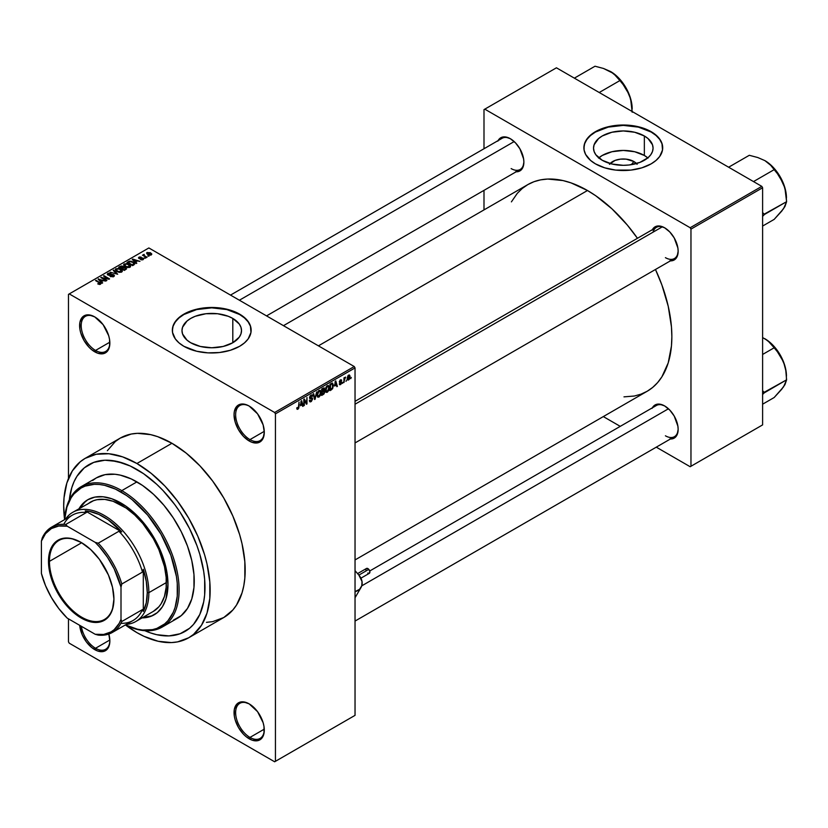 <?xml version="1.0" encoding="UTF-8"?>
<svg xmlns="http://www.w3.org/2000/svg" width="828" height="828" viewBox="0 0 828 828"><rect width="100%" height="100%" fill="white"/><g stroke="black" fill="none" stroke-linecap="round" stroke-linejoin="round"><path stroke-width="1.24" d="M249.57 406.289A20.265 11.695 -120 0 0 235.638 415.014A20.265 11.695 -120 0 0 249.963 439.606L249.166 440.982A21.393 12.348 60 0 1 234.045 414.787A21.393 12.348 60 0 1 249.166 406.051L246.216 404.685L240.762 404.147L236.591 406.558L234.334 411.547L234.045 414.787L235.193 422.135L238.474 429.691L243.38 436.315L249.166 440.982L252.116 442.349L257.57 442.887L261.741 440.486L263.138 438.271L264.287 432.247L263.138 424.899L257.57 413.845L249.166 406.051A21.393 12.348 60 0 1 264.287 432.247A21.393 12.348 60 0 1 249.166 440.982L249.963 439.606A20.265 11.695 60 0 1 236.725 421.742A20.265 11.695 60 0 1 239.83 405.513A20.265 11.695 60 0 1 249.57 406.289M249.57 704.11A20.265 11.695 -120 0 0 235.638 712.825A20.265 11.695 -120 0 0 249.963 737.417L249.166 738.793A21.393 12.348 60 0 1 234.045 712.597A21.393 12.348 60 0 1 249.166 703.872L243.38 701.854L240.762 701.958L236.591 704.369L234.334 709.358L234.334 716.179L235.193 719.946L238.474 727.512L243.38 734.125L246.216 736.754L252.116 740.17L257.57 740.708L261.741 738.297L263.997 733.308L263.997 726.487L263.138 722.72L257.57 711.666L249.166 703.872A21.393 12.348 60 0 1 264.287 730.068A21.393 12.348 60 0 1 249.166 738.793L249.963 737.417A20.265 11.695 60 0 1 236.725 719.563A20.265 11.695 60 0 1 239.83 703.324A20.265 11.695 60 0 1 249.57 704.11M108.851 634.041A21.393 12.348 60 0 1 109.855 640.903A21.393 12.348 60 0 1 94.734 649.638L95.53 648.262A20.265 11.695 -120 0 0 109.855 640.437A20.265 11.695 60 0 1 105.663 649.266A20.265 11.695 60 0 1 95.53 648.262L109.834 640.003L95.53 648.262A20.265 11.695 60 0 1 81.403 626.31A20.265 11.695 -120 0 0 95.53 648.262L94.734 649.638A21.393 12.348 60 0 1 79.695 625.326L82.158 634.621L86.329 641.845L91.784 647.6L97.683 651.005L103.138 651.543L107.309 649.142L109.565 644.143L109.855 640.903L108.706 633.555M95.137 317.134A20.265 11.695 -120 0 0 81.206 325.849A20.265 11.695 -120 0 0 95.53 350.441L94.734 351.817A21.393 12.348 60 0 1 79.612 325.621A21.393 12.348 60 0 1 94.734 316.896L88.948 314.878L86.329 314.982L82.158 317.393L79.902 322.382L79.902 329.202L80.761 332.97L84.042 340.536L88.948 347.149L91.784 349.778L97.683 353.194L103.138 353.732L107.309 351.32L109.565 346.332L109.565 339.511L108.706 335.744L103.138 324.69L94.734 316.896A21.393 12.348 60 0 1 109.855 343.092A21.393 12.348 60 0 1 94.734 351.817L95.53 350.441A20.265 11.695 60 0 1 82.293 332.587A20.265 11.695 60 0 1 85.398 316.348A20.265 11.695 60 0 1 95.137 317.134M610.122 163.54A14.945 8.632 180 0 1 633.875 161.522L631.298 164.689L633.875 161.522L637.115 164.317M647.817 157.879A29.767 17.181 0 0 0 644.35 155.467L644.35 135.978A29.767 17.181 180 0 1 653.064 148.129A29.767 17.181 180 0 1 634.693 164.006A29.767 17.181 180 0 1 602.256 160.28L595.798 154.712L594.111 151.483L593.531 148.129L594.111 144.786L598.551 138.587L602.256 135.978L611.913 132.252L623.298 130.948L634.693 132.252L644.35 135.978L648.055 138.587L652.495 144.786L653.064 148.129L652.495 151.483L650.798 154.712L648.055 157.682L639.837 162.423L629.104 164.989L623.298 165.321L611.913 164.006L602.256 160.28A29.767 17.181 180 0 1 593.531 148.129A29.767 17.181 180 0 1 611.913 132.252A29.767 17.181 180 0 1 644.35 135.978L644.35 155.467A29.767 17.181 0 0 0 598.779 157.879M662.7 147.953A39.402 22.749 0 0 0 651.16 132.045L651.16 131.683A39.402 22.749 180 0 1 662.7 147.767A39.402 22.749 180 0 1 638.378 168.788A39.402 22.749 180 0 1 595.435 163.851L604.73 167.825L615.618 170.082L630.988 170.082L641.876 167.825L651.16 163.851L656.066 160.404L659.709 156.471L662.514 149.992L661.945 143.327L659.709 139.063L653.758 133.339L645.188 128.847L638.378 126.746L623.298 125.018L615.618 125.452L604.73 127.709L598.302 130.182L590.54 135.13L585.593 141.164L584.092 145.531L584.092 149.992L585.593 154.37L590.54 160.404L595.435 163.851A39.402 22.749 180 0 1 583.895 147.767A39.402 22.749 180 0 1 608.228 126.746A39.402 22.749 180 0 1 651.16 131.683L651.16 132.045A39.402 22.749 0 0 0 608.373 127.077A39.402 22.749 0 0 0 583.906 147.953M190.709 342.74A29.767 17.181 180 0 1 181.984 330.589A29.767 17.181 180 0 1 200.366 314.712A29.767 17.181 180 0 1 232.803 318.438L232.803 342.74L223.146 346.466L211.751 347.77L200.366 346.466L190.709 342.74L187.004 340.132L182.553 333.943L181.984 330.589L182.553 327.236L187.004 321.047L190.709 318.438L195.211 316.296L205.944 313.729L217.557 313.729L228.29 316.296L232.803 318.438L239.251 324.017L240.948 327.236L241.517 330.589L240.948 333.943L239.251 337.162L232.803 342.74L232.803 318.438A29.767 17.181 180 0 1 241.517 330.589A29.767 17.181 180 0 1 223.146 346.466A29.767 17.181 180 0 1 190.709 342.74M251.153 330.403A39.402 22.749 0 0 0 239.613 314.505L239.613 314.133A39.402 22.749 180 0 1 251.153 330.217A39.402 22.749 180 0 1 226.831 351.238A39.402 22.749 180 0 1 183.888 346.311L196.671 351.238L207.89 352.863L219.441 352.531L230.329 350.285L239.613 346.311L244.508 342.864L248.152 338.931L250.967 332.452L250.398 325.787L248.152 321.512L242.211 315.789L230.329 310.158L223.187 308.451L211.751 307.478L200.314 308.451L193.183 310.158L186.755 312.632L178.993 317.579L174.046 323.613L172.534 327.991L172.534 332.452L175.35 338.931L178.993 342.864L183.888 346.311A39.402 22.749 180 0 1 172.348 330.217A39.402 22.749 180 0 1 196.671 309.206A39.402 22.749 180 0 1 239.613 314.133L239.613 314.505A39.402 22.749 0 0 0 196.816 309.537A39.402 22.749 0 0 0 172.348 330.403M355.036 401.342L656.407 227.348A18.009 10.402 60 0 1 665.019 228.021A18.009 10.402 -120 0 0 653.085 232.14M652.381 229.677A19.137 11.054 60 0 1 664.615 227.783L659.44 225.982L657.101 226.075L655.051 226.831L652.112 230.205M498.104 140.605A19.137 11.054 60 0 1 510.348 138.711L505.163 136.91L502.824 137.003L499.087 139.166L497.845 141.143M652.381 407.811A19.137 11.054 60 0 1 664.615 405.917L659.44 404.116L657.101 404.209L653.364 406.372L652.112 408.349M109.834 342.181L95.53 350.441L109.834 342.181M264.267 729.157L249.963 737.417L264.267 729.157M264.267 431.347L249.963 439.606L264.267 431.347M206.472 622.356L212.641 621.652L223.736 617.543A103.572 59.792 -120 0 0 239.613 534.546A103.572 59.792 -120 0 0 171.945 443.28L136.92 463.504A103.572 59.792 60 0 1 204.588 554.77A103.572 59.792 60 0 1 188.712 637.767A103.572 59.792 60 0 1 136.92 632.633A103.572 59.792 60 0 1 125.411 624.933L136.92 632.633L144.103 636.37L158.179 641.265L171.448 642.58L177.616 641.876L188.712 637.767L193.535 634.403L201.514 625.223L207.01 613.072L209.805 598.437L209.805 581.856L207.01 563.982L204.588 554.77L197.82 536.244L188.712 518.173L177.616 501.24L164.948 486.119L151.213 473.378L136.92 463.504L171.945 443.28L157.662 436.656L150.686 434.648L137.427 433.334L131.259 434.038L120.163 438.147L115.34 441.51L107.361 450.691M283.466 325.673L527.819 184.603A119.335 68.9 -120 0 1 587.476 190.512L595.746 195.75L611.975 208.842L627.251 224.978L637.456 238.288A119.335 68.9 -120 0 0 587.476 190.512L318.418 345.845L587.476 190.512L571.02 182.874L562.988 180.566L547.701 179.045L540.601 179.862L533.946 181.715L527.819 184.603L522.251 188.473L517.324 193.307L511.404 201.877M623.981 396.86L634.362 396.022L641.007 394.159L647.144 391.282A119.335 68.9 -120 0 0 655.465 269.483L661.893 284.977L668.227 306.277L671.456 326.874L671.86 336.654L671.456 345.969L668.227 362.84L661.893 376.833L657.639 382.577L652.702 387.411L647.144 391.282L355.036 559.935M369.723 570.999L656.407 405.482A18.009 10.402 60 0 1 665.019 406.155M230.515 295.099L502.13 138.276A18.009 10.402 60 0 1 510.752 138.949M69.324 499.884A96.255 55.569 60 0 1 88.803 464.715A96.255 55.569 60 0 1 136.92 469.476A96.255 55.569 60 0 1 199.807 554.294A96.255 55.569 60 0 1 185.048 631.422A96.255 55.569 60 0 1 144.859 630.698L150.199 632.809L144.859 630.698A96.255 55.569 60 0 0 185.048 631.422L180.1 633.751L169.005 635.904L156.678 634.683L150.199 632.809L156.678 634.683L169.005 635.904L180.1 633.751L189.54 628.297L185.048 631.422A96.255 55.569 60 0 0 199.807 554.294A96.255 55.569 60 0 0 136.92 469.476L143.596 473.709L156.678 484.266L162.971 490.497L174.739 504.552L180.1 512.242L189.54 528.585L196.95 545.673L199.807 554.294L203.678 571.279L204.661 579.465L204.661 594.877L203.678 601.935L199.807 614.448L193.514 624.405L189.54 628.297L193.514 624.405L199.807 614.448L203.678 601.935L204.661 594.877L204.661 579.465L203.678 571.279L199.807 554.294L196.95 545.673L189.54 528.585L180.1 512.242L174.739 504.552L162.971 490.497L156.678 484.266L143.596 473.709L130.255 466.009L136.92 469.476A96.255 55.569 60 0 0 88.803 464.715L93.75 462.386L104.845 460.233L117.162 461.455L130.255 466.009L123.641 463.318L110.88 460.42L104.845 460.233L93.75 462.386L84.311 467.83L88.803 464.715A96.255 55.569 60 0 0 69.324 499.884L71.798 487.651L74.044 481.689L76.9 476.369L84.311 467.83L76.9 476.369L74.044 481.689L71.798 487.651L69.324 499.884M355.036 715.361L355.036 367.911L275.434 413.865L275.434 761.315L355.036 715.361L274.637 761.781L69.262 643.201L68.465 641.824L68.465 618.847L68.465 641.824L69.262 643.201L274.637 761.781L355.036 715.361L355.036 367.911L354.239 366.525L274.637 412.489L69.262 293.909L148.864 247.955L354.239 366.525L355.036 367.911L275.434 413.865L275.434 761.315L355.036 715.361M346.497 380.187L345.99 381.397L346.497 380.187M344.469 379.855L343.962 382.577L343.962 377.889L344.469 377.599L344.469 378.344L345.452 377.102L344.469 379.855L345.555 377.144L344.469 378.344L344.469 377.599L343.962 377.889L343.962 382.577L343.962 379.566L344.469 379.855M343.02 382.194L342.523 383.405L343.02 382.194M341.726 382.443L340.422 381.687L341.654 383.053L340.753 384.492L339.604 384.73L339.263 383.871L340.38 384.047L341.208 383.002L339.428 382.308L340.029 380.166L341.457 379.835L341.654 380.487L340.618 380.414L339.853 381.532L341.384 381.594L341.726 382.443L339.842 381.429L340.494 380.487L341.654 380.487L340.474 379.824L339.335 381.822L341.219 382.846L340.536 383.964L339.263 383.871L340.494 384.658L339.273 383.954L340.494 384.658L341.726 382.443L340.587 381.656M334.657 386.024L335.764 380.87L337.379 386.376L336.851 386.676L336.406 385.01L334.657 386.024L336.406 385.01L336.851 386.676L337.379 386.376L335.764 380.87L334.657 386.024M325.87 392.099L327.319 392.265L325.466 391.199L327.319 392.265L326.139 392.348L325.476 391.261L325.89 387.432L327.205 385.734L328.623 385.651L329.275 387.566L328.902 390.112L327.319 392.265L328.768 390.443L329.275 387.846L328.488 385.558L327.329 385.662L325.363 390.174L326.18 392.368M317.548 396.902L318.997 397.067L317.145 396.001L318.997 397.067L317.817 397.15L317.155 396.063L317.569 392.234L318.997 390.464L320.301 390.454L320.933 392.099L320.581 394.915L318.997 397.067L320.446 395.246L320.954 392.648L320.167 390.361L318.997 390.464L317.041 394.987L317.849 397.181M297.904 408.494L297.293 407.511L296.786 407.894L297.086 409.27L297.873 409.26L296.838 408.67L297.873 409.26L297.035 409.208L296.786 407.894L297.293 407.511L297.645 408.566L298.37 407.935L299.022 402.087L298.846 407.966L297.873 409.26L299.022 406.455L299.022 402.087L298.442 407.697L297.904 408.494L296.786 408.1M300.502 405.741L301.609 400.597L303.224 406.093L302.696 406.403L302.251 404.737L300.502 405.741L302.251 404.737L302.696 406.403L303.224 406.093L301.609 400.597L300.502 405.741M304.311 400.317L303.804 405.761L303.804 399.324L304.342 399.013L306.484 402.936L306.981 397.492L306.981 403.919L306.443 404.24L304.311 400.317L306.443 404.24L306.981 403.919L306.981 397.492L306.484 402.936L304.342 399.013L303.804 399.324L303.804 405.761L304.311 405.472L304.311 400.317M312.632 398.879L311.369 401.445L310.2 401.911L309.475 401.207L309.879 400.079L310.614 401.052L312.052 399.676L311.887 398.61L310.096 398.765L309.537 398.009L310.003 396.043L311.276 394.956L312.094 395.018L312.487 396.146L310.883 395.908L310.055 397.761L312.197 397.854L312.632 398.879L311.866 397.792L310.189 397.999L310.976 395.856L312.487 396.146L312.021 394.966L310.966 395.111L309.517 397.709L312.125 399.189L311.1 400.876L309.372 400.452L309.91 401.808L311.049 401.663L309.382 400.7L311.049 401.663L312.632 398.879L311.028 397.957L312.632 398.879M316.71 391.872L314.619 399.51L313.119 393.952L313.646 393.642L314.837 398.641L316.71 391.872L314.837 398.641L313.646 393.642L313.119 393.952L314.619 399.51L315.116 399.231L314.433 398.837L315.116 399.231L316.71 391.872M324.793 391.758L324.027 393.921L321.678 395.442L321.678 389.005L324.265 387.939L324.1 390.578L324.793 391.758L324.1 390.578L324.648 388.912L323.251 388.094L321.678 389.005L321.678 395.442L323.251 394.532L322.599 394.159L323.251 394.532L324.793 391.758L323.168 390.816L324.793 391.758M333.405 385.424L332.608 388.715L329.999 390.64L329.999 384.202L332.556 383.064L333.405 385.424L332.225 383.043L329.999 384.202L329.999 390.64L331.479 389.781L330.827 389.398L331.479 389.781L333.405 385.424L332.866 385.113L333.405 385.424M350.047 376.678L349.312 379.338L347.822 380.073L347.222 378.148L347.967 375.726L349.292 374.96L349.985 375.912L350.047 376.678L348.629 375.115L347.222 378.355L348.629 379.959L347.284 379.183L348.629 379.959L350.047 376.678L349.488 376.357L350.047 376.678M351.279 377.433L350.772 378.644L351.279 377.433M68.465 294.375L68.465 478.501L68.465 294.375L69.262 293.909L274.637 412.489L275.434 413.865L274.637 412.489L354.239 366.525L148.864 247.955L68.465 294.375M149.081 256.1L147.777 255.935L149.081 256.1M145.604 258.108L144.31 257.943L145.604 258.108M136.806 263.19L135.575 261.979L137.334 260.965L139.963 261.369L132.242 259.392L136.268 263.501L136.806 263.19L135.575 261.979L137.334 260.965L139.963 261.369L132.77 259.081L132.242 259.392L136.268 263.501L136.806 263.19M127.647 267.547L130.358 266.937L130.006 265.105L126.798 263.604L123.848 264.236L124.345 266.119L127.647 267.547L129.975 267.216L130.576 265.891L129.075 264.442L124.262 263.915L123.589 264.867L125.235 266.74L127.647 267.547M119.325 272.36L122.037 271.739L121.685 269.907L118.476 268.407L115.527 269.038L116.013 270.932L119.325 272.36L121.654 272.019L122.254 270.694L120.753 269.245L115.941 268.717L115.268 269.669L116.914 271.543L119.325 272.36M107.899 273.364L107.982 275.072L113.177 275.062L113.105 276.873L113.105 276.21L110.579 276.159L110.579 276.707L110.579 276.159L114.233 276.19L114.192 275.186L112.701 274.42L108.416 274.741L108.396 273.84L110.652 273.778L111.087 273.437L110.362 273.136L108.064 273.271L107.485 274.689L109.379 275.455L112.929 274.948L113.571 275.486L113.105 276.21L110.145 276.49L113.322 276.79L113.674 274.761L108.509 274.792L108.572 273.726L111.087 273.437L107.899 273.364L107.267 274.171M102.651 282.907L101.42 281.696L103.169 280.682L105.808 281.085L98.087 279.108L102.113 283.217L102.651 282.907L101.42 281.696L103.169 280.682L105.808 281.085L98.087 279.108L102.113 283.217L102.651 282.907M100.53 284.211L99.815 282.472L99.815 283.093L99.815 282.472L95.53 280.589L100.033 283.269L99.909 284.439L99.909 283.828L97.704 283.849L99.991 284.418L100.861 283.279L96.038 280.288L95.53 280.589L100.126 283.404L97.704 283.849L99.35 284.449L100.985 283.631M106.895 280.464L102.434 277.887L109.565 278.912L103.997 275.693L103.49 275.993L107.961 278.57L100.809 277.535L106.388 280.754L106.895 280.464L102.434 277.887L109.027 279.233L109.565 278.912L103.997 275.693L103.49 275.993L107.961 278.57L100.809 277.535L106.895 280.464M117.7 274.223L113.715 270.083L113.188 270.394L116.769 274.006L110.134 272.153L117.7 274.223L113.715 270.083L113.188 270.394L116.769 274.006L110.134 272.153L117.7 274.223M123.672 267.299L123.051 266.316L123.051 268.117L123.051 266.316L120.257 266.305L120.257 267.061L120.257 266.305L118.683 267.216L124.262 270.435L126.477 268.996L125.732 267.692L121.654 265.933L118.683 267.216L124.262 270.435L126.57 268.696L123.703 267.134M134.064 264.774L134.54 263.128L131.838 261.42L129.592 261.13L127.005 262.414L132.583 265.633L134.84 263.853L133.163 262.041L129.334 261.193L127.005 262.414L132.583 265.633L134.064 264.774M143.151 259.609L143.689 258.874L142.82 258.015L139.27 258.108L141.091 257.115L139.466 256.98L138.421 257.86L139.839 258.791L142.664 258.502L142.613 259.257L140.615 259.568L141.712 259.888L143.151 259.609L143.068 258.15L139.373 258.181L141.267 257.187L138.938 257.197L138.949 258.522L142.664 258.502L142.613 259.257L140.615 259.568L143.151 259.609L143.068 258.15M147.053 257.27L144.217 255.531L144.238 254.393L143.43 254.62L143.648 255.303L142.499 255.221L146.546 257.56L147.053 257.27L144.217 255.531L144.238 254.393L143.648 255.303L142.499 255.221L147.053 257.27M151.286 254.91L150.561 252.861L150.561 253.482L150.561 252.861L147.094 252.488L147.094 254.041L147.094 252.488L147.777 254.517L151.286 254.91L151.69 253.823L150.199 252.664L146.794 252.716L146.97 253.927L148.968 255.034L150.893 255.086L151.793 254.206M483.997 109.617L483.997 148.75L483.997 109.617L556.437 67.803L761.812 186.372L690.169 227.731L484.794 109.161L690.169 227.731L690.966 229.118L690.966 466.267L762.609 424.899L762.609 187.749L690.966 229.118L690.966 466.267L690.169 466.723L656.283 447.161L690.169 466.723L762.609 424.899L690.169 466.723L762.609 424.899L762.609 187.749L761.812 186.372L762.609 187.749L690.966 229.118L690.169 227.731L761.812 186.372L556.437 67.803L483.997 109.617M483.997 190.347L483.997 209.898L483.997 190.347M620.255 426.358L603.322 416.587L620.255 426.358M669.79 438.975L674.189 438.115L677.118 434.741L678.153 429.359L677.884 426.161L674.189 416.018L669.79 410.098L664.615 405.917A19.137 11.054 60 0 1 678.153 429.359A19.137 11.054 60 0 1 670.39 439.006M515.523 171.769L519.912 170.91L522.851 167.535L523.876 162.153L523.617 158.955L519.912 148.812L515.523 142.892L510.348 138.711A19.137 11.054 60 0 1 523.876 162.153A19.137 11.054 60 0 1 516.113 171.8M669.79 260.83L674.189 259.982L677.118 256.608L678.153 251.215L677.884 248.017L674.189 237.884L669.79 231.964L664.615 227.783A19.137 11.054 60 0 1 678.153 251.215A19.137 11.054 60 0 1 670.39 260.872M678.142 250.749A18.009 10.402 60 0 1 674.416 258.543A18.009 10.402 60 0 1 665.412 257.653A18.009 10.402 -120 0 0 678.142 250.749M523.876 161.677A18.009 10.402 60 0 1 520.15 169.481A18.009 10.402 60 0 1 511.145 168.591A18.009 10.402 -120 0 0 523.876 161.677M665.412 435.797A18.009 10.402 -120 0 0 678.142 428.883A18.009 10.402 60 0 1 674.416 436.687L355.036 621.072M188.712 637.767L223.736 617.543L232.844 609.988L236.539 604.999L242.035 592.858L243.774 585.81L244.829 578.213L244.829 561.632L242.035 543.758L239.613 534.546L232.844 516.02L223.736 497.949L212.641 481.027L199.972 465.895L186.238 453.154L171.945 443.28A103.572 59.792 -120 0 0 120.163 438.147L85.139 458.37A103.572 59.792 60 0 1 136.92 463.504L122.637 456.88L108.903 453.754L96.234 454.261L85.139 458.37L80.316 461.734L72.336 470.915L66.84 483.055L64.046 497.7L63.694 505.784L64.594 519.601A103.572 59.792 60 0 1 85.139 458.37M264.287 431.781A20.265 11.695 60 0 1 260.096 440.61A20.265 11.695 60 0 1 249.963 439.606A20.265 11.695 -120 0 0 264.287 431.781M264.287 729.592A20.265 11.695 60 0 1 260.096 738.421A20.265 11.695 60 0 1 249.963 737.417A20.265 11.695 -120 0 0 264.287 729.592M109.855 342.616A20.265 11.695 60 0 1 105.663 351.445A20.265 11.695 60 0 1 95.53 350.441A20.265 11.695 -120 0 0 109.855 342.616M251.153 330.589L250.398 326.149L248.152 321.885L244.508 317.952L239.613 314.505L226.831 309.568L211.751 307.84L196.671 309.568L183.888 314.505L178.993 317.952L175.35 321.885L173.104 326.149L172.348 330.589M662.7 148.129L661.945 143.699L659.709 139.425L656.066 135.492L651.16 132.045L638.378 127.119L623.298 125.39L608.228 127.119L595.435 132.045L590.54 135.492L586.897 139.425L584.661 143.699L583.895 148.129M648.055 158.076L644.35 155.467L634.693 151.741L623.298 150.437L611.913 151.741L602.256 155.467L598.551 158.076M609.491 164.317L614.997 160.446L620.389 159.152L626.216 159.152L633.875 161.522A14.945 8.632 180 0 1 636.473 163.54M100.033 283.269L99.909 283.828M98.615 279.657L98.615 278.808L98.615 279.657M101.42 282.514L101.42 281.696L101.42 282.514M100.944 281.22L99.795 280.009L99.795 280.847L98.967 279.274L98.967 280.009L98.967 279.274L102.351 280.413L102.351 281.158L102.351 280.413L100.944 281.22L100.944 282.017L98.967 279.274L102.351 280.413L100.944 281.22M101.358 277.846L101.358 277.225L101.358 277.846M103.997 276.283L103.997 275.693L103.997 276.283M102.434 278.467L102.434 277.887L102.434 278.467M113.177 275.062L113.105 276.21M108.509 274.792L108.572 273.726M110.403 275.31L110.403 274.782L110.403 275.31M111.573 274.968L111.573 274.441L111.573 274.968M113.705 276.604L114.409 275.724L113.674 274.761L113.674 276.624M113.715 270.932L113.715 270.083L113.715 270.932M115.941 270.859L115.941 268.717L115.941 270.859M120.753 269.866L120.753 269.245L120.753 269.866M122.254 271.429L122.254 270.694L122.254 271.429M117.431 271.253L116.593 269.09L118.756 268.924L120.236 269.524L121.002 271.646L121.002 272.288L121.002 271.646L117.431 271.253L117.431 271.812L116.086 269.783L117.338 268.841L119.894 269.348L121.488 270.818L120.122 271.915L117.431 271.253M116.086 270.984L116.593 269.09M121.499 272.101L121.499 270.932L121.002 271.646M125.732 269.576L125.732 267.692L125.194 269.897L125.194 269.141L124.117 269.762L122.161 268.634L122.161 269.224L123.165 268.055L125.235 267.982L125.649 268.8L124.117 270.352L122.161 268.634L124.169 267.713L125.649 268.8M121.509 268.262L119.843 267.299L119.843 267.889L120.733 266.792L122.637 266.657L122.937 268.189L122.937 267.372L121.509 268.841L119.843 267.299L122.637 266.657L122.937 267.372L121.509 268.262M122.637 266.657L122.937 267.372M124.262 266.057L124.262 263.915L124.262 266.057M129.075 265.063L129.075 264.442L129.075 265.063M130.576 266.626L130.576 265.891L130.576 266.626M125.752 266.45L124.914 264.287L127.077 264.122L128.557 264.722L129.323 267.485L129.323 266.844L125.752 266.45L125.752 266.999L124.407 264.981L125.949 264.008L128.392 264.629L129.81 266.016L128.443 267.113L125.752 266.45M124.407 266.181L124.914 264.287M128.433 262.341L128.433 261.596L128.433 262.341M129.334 261.834L129.334 261.193L129.334 261.834M133.163 262.652L133.163 262.041L133.163 262.652M132.439 264.96L128.164 262.497L128.164 263.076L129.903 261.627L132.656 262.331L133.815 263.232L133.349 265.188L133.349 264.432L132.439 265.55L128.164 262.497L130.286 261.586L132.822 262.424L133.815 263.232L132.439 264.96M132.77 259.93L132.77 259.081L132.77 259.93M135.575 262.786L135.575 261.979L135.575 262.786M135.099 261.503L133.95 260.292L133.95 261.13L133.122 259.547L133.122 260.292L133.122 259.547L136.506 260.685L136.506 261.441L136.506 260.685L135.099 261.503L135.099 262.3L133.122 259.547L136.506 260.685L135.099 261.503M142.613 259.837L142.613 259.257L142.613 259.837M142.664 258.502L142.613 259.257M138.938 257.197L138.949 258.522M139.373 258.181L139.528 257.518M140.677 258.719L140.677 258.088L140.677 258.719M144.817 258.232L144.817 257.653L144.817 258.232M143.006 255.521L143.006 254.931L143.006 255.521M143.648 255.893L143.648 255.303L143.648 255.893M143.534 254.538L143.648 255.303M144.217 255.531L144.227 254.972M144.952 256.649L144.952 256.059L144.952 256.649M148.284 256.225L148.284 255.645L148.284 256.225M147.094 252.488L146.587 253.192M148.284 254.217L147.653 252.83L150.096 253.171L150.727 254.569L150.727 255.127L150.727 254.569L148.284 254.217L148.284 254.776L147.384 253.285L148.274 252.664L150.996 254.217L150.106 254.745L148.284 254.217M125.235 267.982L125.732 268.582M129.82 267.299L129.82 266.13L129.323 266.844M133.815 263.232L133.349 264.432M297.086 409.27L297.873 409.26M302.499 405.679L303.224 406.093L302.499 405.679M301.599 404.354L302.251 404.737L301.599 404.354M300.667 404.892L301.009 401.187L302.085 404.085L300.285 404.664L302.085 404.085L301.382 401.394L300.667 404.892M305.397 402.315L306.484 402.936L305.397 402.315M305.946 403.319L306.981 403.919L305.946 403.319M311.1 400.876L309.879 400.079M310.831 397.999L312.125 399.189M309.527 397.926L310.862 398.692L309.527 397.926M309.92 398.703L310.862 398.692M310.831 395.194L312.487 396.146L310.831 395.194M310.976 395.856L311.98 396.529M309.517 397.616L310.221 398.02M310.986 397.968L310.189 397.999M314.05 397.399L314.64 397.74L314.05 397.399M314.298 398.33L314.837 398.641L314.298 398.33M320.415 392.337L320.954 392.648L320.415 392.337M319.008 391.22L320.229 391.592L319.411 391.064L318.459 391.675L317.548 394.697L319.008 391.22L318.449 390.899L320.229 391.592L320.446 392.917L318.997 396.322L318.138 396.395L318.997 396.322L317.062 394.418L318.18 396.415L317.103 395.794M324.234 387.908L323.251 388.094M323.241 388.104L324.648 388.912L323.241 388.104M323.065 388.953L322.185 389.47L322.185 391.385L324.1 390.578L324.141 389.305L322.185 391.385L321.678 389.17L323.065 388.953L322.413 388.58L324.141 389.305L323.748 388.653L323.065 388.953L324.141 389.305M323.179 391.561L322.185 392.141L322.185 394.397L321.678 391.851L323.179 391.561L322.527 391.189L324.286 392.048L323.779 393.393L322.185 394.397L321.678 394.107L324.172 392.731L323.986 391.344L323.179 391.561L324.286 392.048M328.737 387.535L329.275 387.846L328.737 387.535M327.329 386.417L328.55 386.79L327.536 386.314L326.335 387.545L326.17 391.323L327.319 391.52L325.383 389.615L325.87 389.895L327.329 386.417L326.77 386.086L328.55 386.79L328.768 388.115L327.319 391.52L325.425 390.992M332.121 383.85L330.507 384.658L330.507 389.595L332.608 387.659L332.866 385.072L332.121 383.85L332.69 387.39L331.417 389.067L329.999 389.295L329.999 384.368L332.121 383.85L331.366 383.416L332.37 383.913L331.428 383.374M336.665 385.962L337.379 386.376L336.665 385.962M335.764 384.637L336.406 385.01L335.764 384.637M334.833 385.175L335.174 381.47L336.24 384.358L334.44 384.948L336.24 384.358L335.537 381.677L334.833 385.175M339.263 383.871L340.494 384.658M340.536 383.964L339.77 383.488M339.356 381.501L341.084 382.505L339.356 381.501M339.335 381.822L340.587 382.526M341.654 380.487L340.474 379.824M340.494 380.487L341.146 380.859M344.769 377.516L345.411 377.889L344.769 377.516M343.962 378.499L344.572 378.841L343.962 378.499M347.781 380.042L348.629 379.959M349.499 375.032L348.629 375.115M348.619 375.788L347.895 379.079L348.888 379.1L349.509 377.599L348.857 375.695L349.54 377.009L348.65 379.286L347.242 377.775L347.729 378.054L348.143 375.519L349.157 375.746L348.371 375.301M348.65 379.286L347.242 378.82M318.997 396.322L320.301 394.273L320.229 391.592M327.319 391.52L328.623 389.46L328.55 386.79M151.596 615.928L142.861 617.429A66.416 38.347 -120 0 0 154.608 614.552M121.002 503.031A66.416 38.347 60 0 1 164.399 561.56A66.416 38.347 60 0 1 154.215 614.78A66.416 38.347 60 0 1 142.074 617.895L150.799 616.384L157.31 612.627L162.423 606.738L165.952 598.955L167.97 584.371L167.07 573.276L164.399 561.56L160.052 549.678L150.799 532.539L143.141 522.209L134.633 513.236L125.608 505.949L111.842 498.777L103.034 496.779L94.909 497.1L87.789 499.739A66.416 38.347 60 0 1 121.002 503.031M162.329 626.993A81.051 46.792 60 0 1 125.39 624.923A81.051 46.792 -120 0 0 179.086 587.797A81.051 46.792 -120 0 0 121.799 490.621A81.051 46.792 60 0 1 174.749 562.046A81.051 46.792 60 0 1 162.329 626.993L177.451 618.268A81.051 46.792 -120 0 0 189.881 553.311A81.051 46.792 -120 0 0 136.92 481.886L121.799 490.621L121.002 491.998A79.933 46.151 60 0 1 177.482 587.29A79.933 46.151 60 0 1 125.452 624.892L137.407 629.187L142.633 630.046L152.404 629.653L156.854 628.411L164.689 623.888L168.001 620.648L173.218 612.378L175.091 607.431L177.254 596.129L177.254 583.336L176.436 576.526L170.847 555.277L160.963 534.184L147.643 515.088L132.025 499.615L126.539 495.506L115.465 489.11L104.597 485.332L99.37 484.473L94.361 484.318L85.149 486.108L81.04 488.034L74.013 493.871L71.156 497.721L66.923 507.088L64.656 519.591A79.933 46.151 60 0 1 121.002 491.998L121.799 490.621A81.051 46.792 -120 0 0 64.594 519.632A81.051 46.792 60 0 1 81.268 486.605A81.051 46.792 60 0 1 121.799 490.621L136.92 481.886A81.051 46.792 -120 0 0 96.4 477.87L105.084 474.651L114.988 474.258L120.288 475.127L131.31 478.957L142.54 485.446L153.563 494.337L163.944 505.297L173.28 517.904L181.228 531.659L187.47 546.056L191.775 560.525L193.959 574.508L193.959 587.487L191.775 598.944L187.47 608.445L181.228 615.628L173.28 620.224M87.344 504.252L90.283 502.203A63.042 36.401 60 0 1 121.799 505.328A63.042 36.401 60 0 1 162.981 560.877A63.042 36.401 60 0 1 153.325 611.395L135.813 621.507A63.042 36.401 60 0 1 126.332 624.374A63.042 36.401 -120 0 0 148.864 592.651L147.27 592.651A61.914 35.749 60 0 1 143.296 611.416L142.499 609.553A60.796 35.097 60 0 1 120.929 623.308M92.622 480.499L96.4 477.87L81.268 486.605M79.022 508.702L81.951 504.583L87.789 499.739A66.416 38.347 60 0 0 79.022 508.702M85.491 501.437L79.819 508.237A66.416 38.347 -120 0 1 88.192 499.512M72.76 512.315A63.042 36.401 60 0 1 121.343 529.206A63.042 36.401 60 0 1 148.864 592.651L166.376 582.539L148.864 592.651A63.042 36.401 -120 0 0 115.692 523.731A63.042 36.401 -120 0 0 65.547 519.084A63.042 36.401 60 0 1 72.76 512.315L93.523 500.681L97.031 499.698L104.742 499.398L113.105 501.292L126.166 508.092L134.736 515.016L142.809 523.534L153.325 538.604L158.862 549.606L164.462 566.487L166.159 577.364L166.159 587.456L164.462 596.367L161.118 603.767L158.862 606.8L153.325 611.395M782.005 210.498L784.923 206.576L786.6 201.69L785.793 192.365L783.567 183.837A30.46 17.585 -120 0 0 764.917 160.632L770.278 164.751L777.047 173.021L783.567 183.837A30.46 17.585 -120 0 1 786.455 197.933L784.809 187.47L780.142 176.706L773.155 167.277L764.917 160.632L757.796 157.537L749.299 155.291L728.64 167.215L749.299 155.291L757.796 157.537L764.917 160.632L770.278 164.751L774.17 169.647L753.501 181.58L774.17 169.647L779.541 176.281L784.913 188.008L786.6 201.69L764.161 214.183A34.962 20.182 60 0 1 764.161 214.773L762.609 216.356L764.306 214.566L786.6 201.69L783.567 208.697L774.17 219.389L762.609 226.054L774.17 219.389L781.777 211.068L784.809 206.503M764.161 214.183L762.609 212.537L764.161 214.183A34.962 20.182 -120 0 1 764.161 214.773L764.161 214.183M662.224 226.872L355.036 404.219L662.224 226.872M668.455 408.773L361.743 585.851L668.455 408.773M239.385 300.222L514.178 141.567L239.385 300.222M81.444 542.599A45.592 26.32 -120 0 0 49.442 561.353L48.49 561.353A46.264 26.713 60 0 1 81.206 542.464A46.264 26.713 60 0 1 113.922 599.13L112.515 609.284L110.052 614.707L106.491 618.806L99.381 622.149L93.719 622.366L87.582 620.979L81.206 618.019L71.705 610.909L65.774 604.657L58.063 593.593L53.996 585.52L50.974 577.24L49.111 569.084L48.645 557.741L50.974 548.333L53.996 543.541L60.444 539.049L65.774 538.014L71.705 538.604L81.206 542.464L90.697 549.575L99.381 559.324L108.406 574.953L112.515 587.352L113.922 599.13A46.264 26.713 60 0 1 81.206 618.019A46.264 26.713 60 0 1 48.49 561.353L49.442 561.353A45.592 26.32 60 0 1 58.881 540.477A45.592 26.32 60 0 1 81.444 542.599M81.672 542.733L49.442 561.353L81.672 542.733M63.766 524.3A60.796 35.097 60 0 1 86.454 512.501L85.253 510.876A61.914 35.749 60 0 1 121.726 531.938L108.189 519.818L98.801 514.395L89.621 511.414L85.253 510.876L121.726 531.938L118.932 531.245A60.796 35.097 60 0 1 142.499 572.065L143.296 569.291A61.914 35.749 60 0 1 147.27 592.651L146.266 581.287L143.296 569.291L143.296 611.416L146.266 602.846L147.27 592.651L148.864 592.651A63.042 36.401 60 0 1 135.813 621.507M51.605 527.136L72.295 515.182A60.796 35.097 -120 0 1 86.454 512.501L65.764 524.445L67.213 526.204A59.668 34.445 60 0 0 41.4 541.098L42.197 538.055A60.796 35.097 60 0 1 51.605 527.136A60.796 35.097 60 0 1 65.764 524.445A60.796 35.097 -120 0 0 42.197 538.055L41.4 541.098L41.4 573.421L45.499 585.572L51.367 597.464L58.726 608.497L67.213 618.123L95.199 634.279L98.232 635.107A60.796 35.097 -120 0 0 121.799 621.507L121.002 619.375L121.002 587.062L121.799 584.009L142.499 572.065L143.296 569.291L143.296 611.416L142.499 609.553L121.799 621.507A60.796 35.097 60 0 1 112.391 632.426A60.796 35.097 60 0 1 98.232 635.107L95.199 634.279L103.676 634.445L111.035 631.909L114.181 629.663L119.191 623.36L121.002 619.375L121.002 587.062L114.181 568.888L107.516 557.358L99.546 546.966L95.199 542.361L67.213 526.204L65.764 524.445L86.454 512.501L85.253 510.876L121.726 531.938L118.932 531.245L98.232 543.189L95.199 542.361L67.213 526.204L58.726 526.039L51.367 528.564L45.499 533.677L41.4 541.098L41.4 573.421A59.668 34.445 60 0 0 67.213 618.123L95.199 634.279A59.668 34.445 60 0 0 121.002 619.375L121.799 621.507L142.499 609.553A60.796 35.097 -120 0 1 133.091 620.472L112.391 632.426M142.499 572.065A60.796 35.097 -120 0 0 118.932 531.245L98.232 543.189A60.796 35.097 60 0 1 121.799 584.009L142.499 572.065M113.922 598.851A45.592 26.32 60 0 1 104.473 619.447A45.592 26.32 60 0 1 69.345 607.235A45.592 26.32 60 0 1 49.442 561.353A45.592 26.32 -120 0 0 81.558 617.119A45.592 26.32 -120 0 0 113.922 598.851M121.799 584.009A60.796 35.097 -120 0 0 98.232 543.189L95.199 542.361A59.668 34.445 60 0 1 121.002 587.062L121.799 584.009M786.455 379.752L786.269 372.714L784.809 365.603L780.142 354.839L773.155 345.421L767.732 340.608L762.609 337.565L767.856 340.732L774.17 347.781L762.609 354.456L774.17 347.781L779.541 354.415L783.567 361.971L785.793 370.499L786.6 379.835L764.161 392.917A34.962 20.182 -120 0 0 764.161 392.617L762.609 392.617L764.161 392.617A34.962 20.182 60 0 1 764.161 392.917L762.609 394.49L764.306 392.7L762.609 390.671L764.161 392.317A34.962 20.182 60 0 1 764.161 392.617A34.962 20.182 -120 0 0 764.161 392.317L786.6 379.835L783.567 386.842L774.17 397.523L762.609 404.199L774.17 397.523L781.777 389.201L784.809 384.637M786.455 376.067A30.46 17.585 -120 0 0 783.567 361.971A30.46 17.585 -120 0 0 764.917 338.766L764.73 338.662M782.005 388.642L784.923 384.709L786.6 379.835L785.793 370.499L783.567 361.971L777.047 351.155L770.278 342.885L764.917 338.766A30.46 17.585 -120 0 0 764.813 338.704M610.536 71.498A30.46 17.585 -120 0 1 610.64 71.56L603.529 68.476L595.021 66.219L574.363 78.153L595.021 66.219L603.529 68.476L613.579 73.526L619.893 80.575L599.234 92.508L619.893 80.575L625.275 87.209L629.301 94.765A30.46 17.585 -120 0 1 632.178 108.861L630.543 98.397L629.301 94.765L631.526 103.293L632.178 112.246L630.636 98.936L625.875 87.633L618.889 78.215L610.64 71.56L616.001 75.679L622.78 83.949L629.301 94.765A30.46 17.585 -120 0 0 610.64 71.56L610.464 71.456M360.936 578.172L369.309 573.338A2.815 1.625 -120 0 0 368.802 569.364L358.866 575.098L368.802 569.364A2.815 1.625 -120 0 0 366.493 568.463L357.582 573.607M358.907 575.149L355.036 570.668L358.907 575.149A13.507 10.474 -149.8 0 1 361.029 587.456A13.507 10.474 -149.8 0 1 355.036 591.658L359.59 589.277L361.753 585.81L362.043 581.566L358.907 575.149M366.017 570.523L365.914 569.581M365.986 569.178L366.328 568.577M366.597 568.401L368.429 568.991L369.795 571.268L369.474 573.214L367.756 573.1M511.145 139.176L510.348 138.711M665.412 228.238L664.615 227.783M100.136 283.497L100.136 284.387M113.591 275.61L113.591 276.666M108.106 274.275L108.106 275.144M123.041 267.123L123.041 268.127M134.012 263.697L134.012 264.805M142.933 258.864L142.933 259.723M139.176 257.932L139.176 258.636M144.062 255.231L144.062 256.131M147.374 253.244L147.374 254.258M150.996 254.175L150.996 255.045M310.241 400.969L309.372 400.473M311.67 395.743L310.779 395.225M319.877 391.158L318.852 390.557M323.914 388.694L323.065 388.208M324.007 391.354L323.127 390.847M328.199 386.345L327.174 385.755M340.008 384.047L339.459 383.726M340.95 380.414L340.225 379.99M155.012 614.324L154.215 614.78M88.586 499.274L87.789 499.739M674.416 258.543L355.036 442.939M266.544 315.892L520.15 169.481M361.018 587.476L355.036 597.754"/></g></svg>
